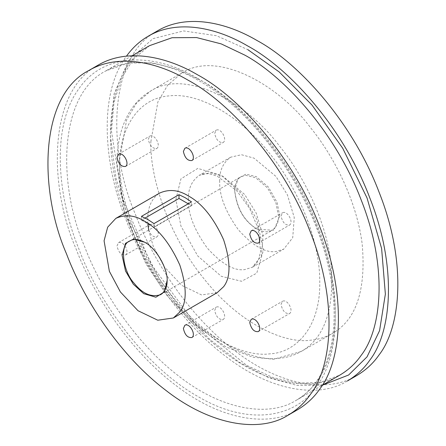 <?xml version="1.0" encoding="UTF-8"?>
<svg xmlns="http://www.w3.org/2000/svg" width="446" height="446" viewBox="0 0 446 446"><rect width="100%" height="100%" fill="white"/><g stroke="black" fill="none" stroke-linecap="round" stroke-linejoin="round"><path stroke-width="0.33" stroke-dasharray="2.23 1.67" d="M217.141 292.704L201.553 294.929L181.795 285.429L164.217 266.708L153.168 246.047L148.674 230.069M147.894 223.853C146.845 209.246 150.759 198.994 159.629 193.09M188.245 203.805L191.518 205.695L191.518 201.915M141.466 216.366L141.466 220.14L153.976 227.365L153.976 223.591M191.518 205.695L153.976 227.365M145.134 218.022L141.466 220.14M117.008 245.936L118.474 242.696C123.252 239.981 129.964 252.157 125.555 254.956C121.345 255.424 118.497 252.419 117.008 245.936M297.309 409.891C270.053 427.223 221.171 421.041 174.96 384.708C128.454 349.43 92.495 292.743 75.859 248.372C48.302 185.319 48.168 90.627 98.231 65.071M281.036 216.02L282.502 212.781C287.28 210.066 293.998 222.236 289.582 225.04C285.379 225.509 282.53 222.504 281.036 216.02M214.665 133.449L216.132 130.21C220.909 127.495 227.622 139.67 223.206 142.469C219.003 142.937 216.154 139.933 214.665 133.449M281.036 304.518L282.502 301.279C287.28 298.564 293.998 310.739 289.582 313.538C285.379 314.006 282.53 311.001 281.036 304.518M148.289 227.878L149.756 224.639C154.533 221.924 161.246 234.094 156.836 236.898C152.627 237.367 149.784 234.362 148.289 227.878M214.665 310.449L216.132 307.205C220.909 304.49 227.622 316.666 223.206 319.464C219.003 319.938 216.154 316.928 214.665 310.449M148.289 139.381L149.756 136.136C154.533 133.426 161.246 145.597 156.836 148.401C152.627 148.869 149.784 145.859 148.289 139.381M167.111 280.824L167.116 280.467C168.203 270.332 157.661 248.879 145.218 242.535L144.905 242.362M278.482 216.171L275.951 202.919L267.533 187.95L255.742 177.776L245.635 175.306L241.096 176.705C237.094 178.896 234.958 183.624 234.685 190.882C236.703 208.449 244.007 221.093 256.584 228.815C262.454 232.154 267.611 232.667 272.066 230.348C276.537 227.114 278.672 222.392 278.482 216.171M279.731 216.171L277.133 202.54L268.47 187.142L256.344 176.677L245.947 174.141L238.147 178.3L234.685 190.163C236.765 208.226 244.269 221.233 257.208 229.177L273.838 230.309L279.731 216.171M150.848 141.761L157.89 101.889L167.679 85.169L182.001 72.904C217.637 49.796 279.542 85.66 310.388 127.506C333.14 155.158 356.644 200.098 362.163 243.856C366.222 290.056 356.309 319.91 332.415 333.43C325.335 337.377 317.992 339.646 310.388 340.231C284.788 343.883 240.227 324.588 204.028 278.822C167.278 233.843 149.823 175.986 150.848 141.761M219.672 181.494C219.337 170.824 223 162.723 230.666 157.193L241.476 154.729L254.019 158.135L275.979 176.465L287.397 194.83L294.248 217.525L292.727 237.701L283.751 249.141L275.979 251.538C265.337 253.038 252.821 245.813 238.437 229.868C225.514 211.844 219.259 195.722 219.672 181.494M356.744 375.571C329.488 392.909 280.606 386.727 234.395 350.394C187.889 315.116 151.93 258.429 135.3 214.058C107.737 151.004 107.603 56.313 157.667 30.757M347.362 380.99C320.105 398.328 271.224 392.145 225.007 355.813C178.506 320.535 142.547 263.842 125.911 219.471C104.615 167.813 97.362 94.814 126.458 56.163M197.773 78.546C236.793 99.542 290.34 156.54 316.972 226.836C344.847 297.014 337.633 359.443 316.972 385.768C298.614 414.958 252.274 428.712 197.773 396.416C143.266 365.776 96.933 298.519 78.568 248.127C57.908 197.946 50.699 127.194 78.568 89.194C105.2 49.651 158.748 54.479 197.773 78.546M119.567 167.044C118.597 133.716 135.026 98.231 169.619 95.84C203.688 92.099 245.629 122.371 269.719 153.63C294.784 183.518 320.295 237.16 319.771 282.63C320.295 328.702 294.784 352.886 269.719 353.84C245.629 357.279 203.688 339.122 169.619 296.044C135.026 253.713 118.597 199.256 119.567 167.044M175.875 199.552L180.925 178.891L197.773 168.398L221.355 175.278L241.565 193.687L256.729 219.281L263.463 250.122L256.729 273.186L241.565 281.275L221.355 276.342L197.773 255.993L180.925 226.055L175.875 199.552M200.901 80.352C239.034 100.868 291.366 156.574 317.39 225.269C344.63 293.858 337.583 354.865 317.39 380.594C311.944 388.555 304.819 395.162 296.016 400.419C269.969 416.988 223.256 411.078 179.102 376.357C134.664 342.645 100.3 288.478 84.406 246.08C58.075 185.831 57.941 95.349 105.786 70.931L128.281 63.003L152.783 62.847L177.458 69.191L200.901 80.352M119.567 159.819L126.603 119.946L136.398 103.232L150.72 90.962C186.356 67.853 248.26 103.717 279.107 145.569C301.853 173.215 325.363 218.161 330.882 261.919C334.94 308.114 325.028 337.973 301.134 351.493C294.053 355.44 286.711 357.703 279.107 358.289C253.506 361.946 208.945 342.651 172.747 296.885C135.997 251.901 118.541 194.043 119.567 159.819M188.385 199.552C188.056 188.887 191.719 180.786 199.384 175.25L210.194 172.786L222.738 176.198L244.698 194.523L256.115 212.887L262.967 235.588L261.445 255.764L252.469 267.204L244.698 269.601C234.05 271.101 221.539 263.876 207.156 247.926C194.233 229.907 187.978 213.779 188.385 199.552M339.807 375.136C313.767 391.7 267.054 385.79 222.894 351.074C178.456 317.362 144.097 263.196 128.203 220.798C101.872 160.549 101.738 70.061 149.583 45.643L133.516 59L121.474 78.173L113.986 102.563L111.478 131.252L121.842 196.764L151.194 264.361L195.058 323.59L246.616 365.324L272.718 377.5L297.588 383.214L320.211 382.367L339.807 375.136M322.307 385.244L297.075 385.433L268.659 377.717L238.805 361.974L209.581 339.183L182.91 311.258L160.181 280.534L128.621 219.231L116.077 178.528L110.285 135.289L114.025 94.034L128.621 60.294L152.95 38.663L183.64 30.93L216.455 35.719L247.825 49.645M251.221 230.838L282.502 212.781M258.301 243.098L289.582 225.04M184.85 148.273L216.132 130.21M191.925 160.532L223.206 142.469M251.221 319.336L282.502 301.279M258.301 331.601L289.582 313.538M118.474 242.696L149.756 224.639M125.555 254.956L156.836 236.898M184.85 325.268L216.132 307.205M191.925 337.527L223.206 319.464M118.474 154.199L149.756 136.136M125.555 166.458L156.836 148.401M144.593 242.178L145.218 242.535M129.736 241.002L241.096 176.705M160.699 294.644L272.066 230.348M132.005 55.795L105.786 70.931C113.986 66.198 123.185 63.427 133.393 62.63C153.368 61.169 175.133 67.151 198.687 80.57C257.314 113.262 313.7 194.824 328.925 269.362C342.595 330.536 328.652 382.529 296.016 400.419L322.235 385.283M182.001 72.904L150.72 90.962C142.536 95.728 135.762 102.296 130.405 110.664C121.435 124.997 116.958 142.586 116.975 163.431L124.484 212.948L145.825 263.608L167.217 295.759L192.438 323.004L225.832 346.877L252.798 357.19L273.693 359.242L301.134 351.493L332.415 333.43M230.666 157.193L199.384 175.25L204.084 173.684L209.029 173.717L217.102 176.081L236.926 190.977L249.554 208.332L257.994 228.045L260.598 251.522L258.58 259.711L256.221 263.859L252.469 267.204L283.751 249.141M234.685 190.882L234.685 190.163M256.584 228.809L257.208 229.172"/><path stroke-width="0.67" d="M144.593 221.227C158.163 228.547 169.904 243.154 179.81 265.036C186.98 287.168 186.98 302.823 179.81 311.994L173.349 317.992L157.756 320.211L138.004 310.717L120.42 291.991L109.376 271.33L104.074 240.801L107.67 227.187L115.837 218.378C125.181 214.186 134.764 215.134 144.593 221.227M179.002 194.696L141.466 216.366L147.721 219.421L153.976 223.591L191.518 201.915L185.257 197.745L179.002 194.696L179.002 198.47L188.245 203.805M115.837 218.378L159.629 193.09C168.973 188.903 178.562 189.851 188.385 195.939C201.954 203.264 213.695 217.865 223.608 239.753C230.777 261.886 230.777 277.535 223.608 286.711L217.141 292.704L173.349 317.992M148.674 230.069L147.894 223.853M179.002 198.47L145.134 218.022M188.385 80.352C228.296 101.822 283.059 160.12 310.299 232.009C338.804 303.787 331.428 367.632 310.299 394.559C304.596 402.889 297.136 409.802 287.926 415.31C260.67 432.642 211.783 426.46 165.572 390.127C119.071 354.849 83.112 298.162 66.476 253.791C38.919 190.737 38.78 96.046 88.849 70.49C118.179 53.247 157.382 62.005 188.385 80.352M249.754 234.078L251.221 230.838C255.998 228.123 262.711 240.299 258.301 243.098C254.092 243.566 251.249 240.561 249.754 234.078M183.384 151.512L184.85 148.273C189.628 145.558 196.34 157.728 191.925 160.532C187.721 161 184.873 157.99 183.384 151.512M249.754 322.581L251.221 319.336C255.998 316.627 262.711 328.797 258.301 331.601C254.092 332.069 251.249 329.059 249.754 322.581M183.384 328.507L184.85 325.268C189.628 322.553 196.34 334.729 191.925 337.527C187.721 337.996 184.873 334.991 183.384 328.507M117.008 157.438L118.474 154.199C123.252 151.484 129.964 163.66 125.555 166.458C121.345 166.927 118.497 163.922 117.008 157.438M167.116 281.186C168.231 270.767 157.393 248.695 144.593 242.178L133.332 239.156L125.532 243.321L122.07 255.179L125.532 271.04L133.332 284.208L143.724 293.674L155.855 297.209L164.518 291.812L167.116 280.467M88.849 70.49L98.231 65.071C127.562 47.828 166.765 56.592 197.773 74.934C237.679 96.403 292.448 154.701 319.682 226.59C348.187 298.368 340.816 362.213 319.682 389.141C313.978 397.47 306.525 404.388 297.309 409.891L287.926 415.31M144.905 242.362C138.617 239.084 133.56 238.632 129.736 241.002C118.943 244.848 123.375 272.3 134.268 283.4C142.586 293.836 151.395 297.582 160.699 294.644C165.081 291.506 167.222 286.901 167.111 280.824M257.208 40.619C297.12 62.089 351.883 120.387 379.117 192.276C407.622 264.054 400.252 327.899 379.117 354.826C373.419 363.155 365.96 370.068 356.744 375.571L347.362 380.99C356.577 375.487 364.031 368.574 369.734 360.24C390.863 333.318 398.239 269.473 369.734 197.695C342.495 125.805 287.731 67.508 247.825 46.033C216.817 27.691 177.614 18.933 148.284 36.176L157.667 30.757C186.997 13.514 226.2 22.272 257.208 40.619M126.458 56.163C132.596 47.683 139.877 41.021 148.284 36.176M132.005 55.795L149.583 45.643L172.072 37.72L196.575 37.564L221.255 43.909L244.698 55.064C282.831 75.586 335.163 131.291 361.188 199.986C388.427 268.57 381.38 329.577 361.188 355.306C355.741 363.267 348.616 369.879 339.807 375.136L322.235 385.283M247.825 49.645L279.19 71.94L312.01 105.044L342.695 148.211L367.025 197.935L381.62 248.528L385.366 294.104L379.574 330.653L367.025 356.872L348.621 375.008L322.307 385.244"/></g></svg>
